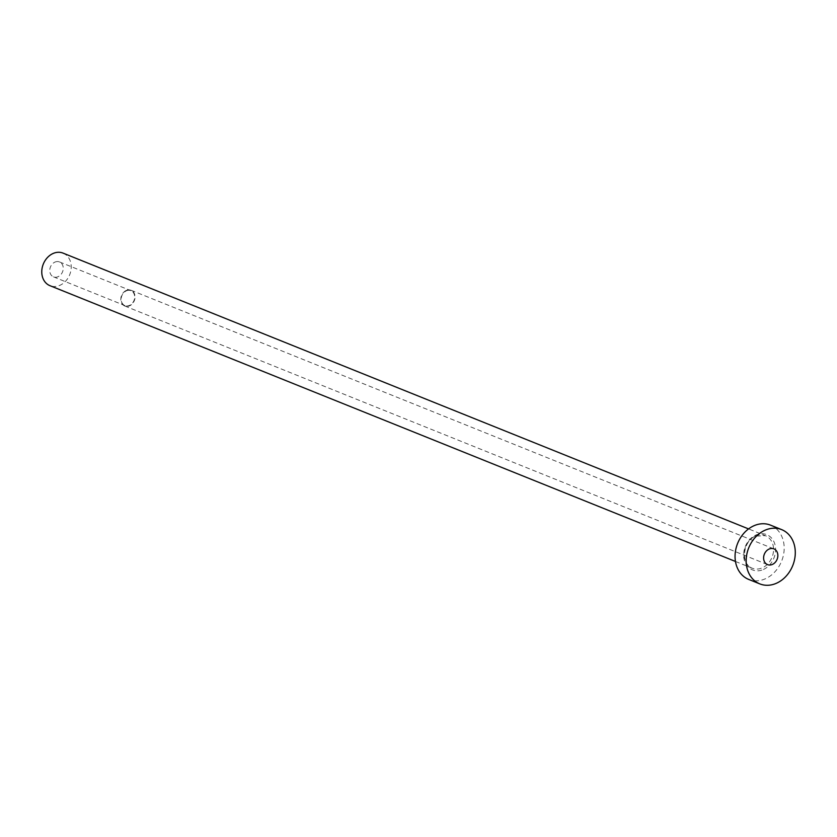 <?xml version="1.0" encoding="UTF-8"?>
<svg xmlns="http://www.w3.org/2000/svg" width="837" height="837" viewBox="0 0 837 837"><rect width="100%" height="100%" fill="white"/><g stroke="black" fill="none" stroke-linecap="round" stroke-linejoin="round"><path stroke-width="0.63" stroke-dasharray="4.18 3.14" d="M126.293 290.868A8.046 6.518 -68.1 0 1 130.928 290.669A8.046 6.518 -68.1 0 1 134.642 297.846A8.046 6.518 -68.1 0 1 129.557 305.39A8.046 6.518 -68.1 0 1 124.922 305.599A8.046 6.518 -68.1 0 1 121.208 298.422A8.046 6.518 -68.1 0 1 126.293 290.868M54.865 262.138A8.046 6.518 -68.1 0 1 59.5 261.939A8.046 6.518 -68.1 0 1 63.214 269.106A8.046 6.518 -68.1 0 1 58.14 276.66A8.046 6.518 -68.1 0 1 53.505 276.859A8.046 6.518 -68.1 0 1 49.791 269.692A8.046 6.518 -68.1 0 1 54.865 262.138M126.199 290.481A8.485 6.874 -68.1 0 1 131.095 290.261A8.485 6.874 -68.1 0 1 135.008 297.826A8.485 6.874 -68.1 0 1 129.651 305.787A8.485 6.874 -68.1 0 1 124.765 306.007A8.485 6.874 -68.1 0 1 120.842 298.443A8.485 6.874 -68.1 0 1 126.199 290.481M63.057 253.119A17.546 14.229 -68.1 0 1 71.155 268.761A17.546 14.229 -68.1 0 1 60.076 285.239A17.546 14.229 -68.1 0 1 49.958 285.679M770.532 525.144A29.243 23.718 -68.1 0 1 784.039 551.217A29.243 23.718 -68.1 0 1 765.562 578.681A29.243 23.718 -68.1 0 1 748.696 579.413M763.48 569.442A19.01 15.422 111.9 0 0 775.114 545.232A19.01 15.422 111.9 0 0 755.748 535.115A19.01 15.422 111.9 0 0 744.124 559.325A19.01 15.422 111.9 0 0 763.48 569.442M755.256 536.119A17.546 14.229 -68.1 0 1 765.374 535.68A17.546 14.229 -68.1 0 1 773.482 551.321A17.546 14.229 -68.1 0 1 762.392 567.8A17.546 14.229 -68.1 0 1 752.275 568.239A17.546 14.229 -68.1 0 1 744.166 552.598A17.546 14.229 -68.1 0 1 755.256 536.119M59.5 261.939L130.928 290.669M131.095 290.261L773.89 548.884M735.461 561.47L752.275 568.239C740.504 564.693 742.513 541.12 755.56 536.13L765.374 535.68L748.56 528.911M124.765 306.007L767.56 564.619M53.505 276.859L124.922 305.599"/><path stroke-width="1.26" d="M772.457 564.4A8.485 6.874 111.9 0 0 777.814 556.438A8.485 6.874 111.9 0 0 773.89 548.884A8.485 6.874 111.9 0 0 769.004 549.093A8.485 6.874 111.9 0 0 763.647 557.055A8.485 6.874 111.9 0 0 767.56 564.619A8.485 6.874 111.9 0 0 772.457 564.4M735.461 561.47L49.958 285.679A17.546 14.229 -68.1 0 1 41.85 270.037A17.546 14.229 -68.1 0 1 52.93 253.559A17.546 14.229 -68.1 0 1 63.057 253.119L748.56 528.911M759.808 583.881L748.696 579.413A29.243 23.718 -68.1 0 1 735.2 553.341A29.243 23.718 -68.1 0 1 753.666 525.877A29.243 23.718 -68.1 0 1 770.532 525.144L781.643 529.612A29.243 23.718 -68.1 0 1 795.15 555.684A29.243 23.718 -68.1 0 1 776.673 583.148A29.243 23.718 -68.1 0 1 759.808 583.881A29.243 23.718 -68.1 0 1 746.301 557.808A29.243 23.718 -68.1 0 1 764.777 530.344A29.243 23.718 -68.1 0 1 781.643 529.612"/></g></svg>
